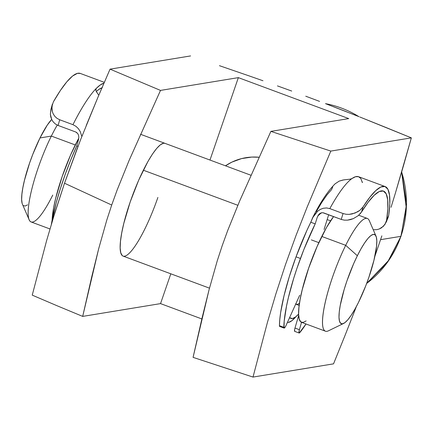 <?xml version="1.0" encoding="UTF-8"?>
<svg xmlns="http://www.w3.org/2000/svg" width="433" height="433" viewBox="0 0 433 433"><rect width="100%" height="100%" fill="white"/><g stroke="black" fill="none" stroke-linecap="round" stroke-linejoin="round"><path stroke-width="0.65" d="M296.048 316.588A65.15 13.304 -69.6 0 1 287.442 322.385L288.54 322.379L291.874 320.718L296.048 316.588M325.573 103.671L358.735 116.564A100.229 97.463 -99.3 0 0 325.573 103.671M401.64 172.036L406.311 208.197L400.888 236.337A5.012 0.568 19 0 0 401.028 236.256A5.012 0.568 -161 0 1 400.888 236.337A100.229 97.463 -99.3 0 0 401.64 172.036M157.888 197.448A60.138 12.281 -69.6 0 1 123.113 256.103A60.138 12.281 -69.6 0 1 130.181 201.994L123.789 223.444L121.711 233.003L120.482 241.278L120.163 247.957L120.764 252.785L122.252 255.578M53.021 218.752L64.517 183.229L111.709 205.031L106.827 219.964L98.637 248.91L82.692 316.399L160.54 303.614L170.808 273.802L160.54 303.614L201.843 318.942L160.54 303.614L82.692 316.399L56.891 305.676L82.692 316.399L91.828 276.427L98.637 248.91L106.827 219.964L111.709 205.031L64.517 183.229L54.986 212.354L46.607 240.64L32.237 295.138L56.891 305.676L32.237 295.138L46.607 240.64M380.58 239.671L400.888 236.337L380.58 239.671M381.857 235.855L374.837 256.433L381.857 235.855M391.042 207.304L395.394 193.113L391.042 207.304M386.988 220.143L386.523 221.588L386.988 220.143M403.61 165.244L395.394 193.113L411.35 137.862L403.61 165.244M385.879 127.448L411.35 137.862L330.817 151.085L307.159 207.05L295.961 235.633L285.466 264.65L275.875 293.91L267.448 322.325L253.007 377.073L333.534 363.85L344.971 335.586L333.534 363.85L253.007 377.073L193.075 357.366L253.007 377.073L267.448 322.325L275.875 293.91L285.466 264.65L295.961 235.633L307.159 207.05L330.817 151.085L411.35 137.862L359.834 116.997L385.879 127.448M346.6 111.784L333.183 106.583L346.6 111.784M319.576 101.392L305.752 96.213L319.576 101.392M291.707 91.049L277.445 85.896L291.707 91.049M262.977 80.749L248.428 75.656L262.977 80.749M219.45 65.686L248.428 75.656L219.45 65.686M356.148 307.143L344.971 335.586L356.148 307.143M366.664 283.431A100.229 97.463 -99.3 0 0 400.888 236.337L389.159 259.854L366.664 283.431M190.58 55.927L110.047 69.15L160.502 90.41L238.356 77.631L348.744 118.599L270.89 131.378L330.817 151.085L270.89 131.378L239.628 201.074L227.693 230.54L222.21 245.668L217.301 260.65L209.074 289.688L193.075 357.366L202.238 317.281L209.074 289.688L217.301 260.65L222.21 245.668L227.693 230.54L239.628 201.074L270.89 131.378L348.744 118.599L238.356 77.631L209.978 160.048L238.356 77.631L160.502 90.41L110.047 69.15L190.58 55.927M86.286 125.364L98.053 96.987L80.587 139.675L64.517 183.229L77.615 147.334M98.053 96.987L110.047 69.15L98.053 96.987M225.479 165.801L231.899 162.115L241.603 158.586L251.806 157.076L259.031 157.249A54.125 52.631 80.7 0 0 245.874 157.699A54.125 52.631 80.7 0 0 225.479 165.801M111.709 205.031L117.197 189.865L129.158 160.302L160.502 90.41L129.158 160.302L117.197 189.865L111.709 205.031M165.011 143.361L163.49 143.226L160.41 144.752L156.708 148.395L152.513 154.007L147.994 161.379L138.679 180.204L130.181 201.994A60.138 12.281 -69.6 0 1 164.962 143.339M376.012 236.147L369.273 220.581A60.138 12.281 110.4 0 0 345.702 245.322L357.349 255.735A47.608 9.721 -69.6 0 1 376.012 236.147A47.608 9.721 -69.6 0 1 358.464 302.456L365.658 286.067L368.873 277.304L373.933 260.325L376.553 246.204L376.807 240.91L376.331 237.089L375.151 234.881L373.311 234.367L370.875 235.579L367.942 238.459L364.624 242.902L361.046 248.737L357.349 255.735L353.674 263.632L346.941 280.887L344.148 289.58L340.235 305.433L339.261 311.987L339.007 317.281L339.483 321.102L340.663 323.31L342.503 323.824L344.939 322.612L347.872 319.733L351.19 315.289L354.768 309.454L358.464 302.456A47.608 9.721 -69.6 0 1 343.607 323.456A47.608 9.721 -69.6 0 1 340.598 303.555A47.608 9.721 -69.6 0 1 357.349 255.735L345.702 245.322A60.138 12.281 -69.6 0 1 367.336 218.449L358.719 215.25M22.121 203.321L21.65 199.499L21.904 194.206L22.873 187.651L24.524 180.085L29.585 163.106L32.8 154.343L39.988 137.954L47.262 125.121L51.689 119.454A47.608 9.721 110.4 0 0 39.988 137.954L51.343 136.076A60.138 12.281 -69.6 0 1 57.248 125.094A60.138 12.281 110.4 0 0 51.343 136.076L75.261 144.952A60.138 12.281 -69.6 0 1 78.801 138.132L70.617 154.927L62.114 176.718L55.722 198.168L53.638 207.726L52.112 220.17A60.138 12.281 -69.6 0 1 75.261 144.952L51.343 136.076A60.138 12.281 110.4 0 0 31.122 221.961L49.968 228.96M143.328 170.212L237.841 205.291L143.328 170.212M311.387 239.893L318.829 242.659L311.387 239.893M330.574 220.841L327.608 219.742A45.102 9.207 110.4 0 0 327.142 219.634L327.646 219.753M306.109 320.923L303.035 322.45L300.708 321.806L299.219 319.013L298.618 314.185L298.943 307.5L300.166 299.219L302.25 289.661L308.642 268.211L317.145 246.42L326.455 227.601L333.583 216.581A60.138 12.281 110.4 0 0 321.784 236.445L345.702 245.322L321.784 236.445A60.138 12.281 110.4 0 0 301.568 322.331L325.486 331.207A60.138 12.281 -69.6 0 1 345.702 245.322A60.138 12.281 110.4 0 0 324.544 305.725A60.138 12.281 110.4 0 0 328.344 330.861L343.607 323.456M295.728 304.042A45.102 9.207 110.4 0 0 296.221 304.312L299.187 305.411M289.693 317.4L290.132 317.876L292.459 318.52L295.533 316.994L298.618 314.066A60.138 12.281 -69.6 0 1 290.987 318.407A60.138 12.281 -69.6 0 1 289.693 317.4M299.625 303.252L297.319 304.399L295.577 303.917M27.582 204.831L25.146 206.043L23.301 205.529M52.75 195.088A60.138 12.281 -69.6 0 1 29.184 219.829A60.138 12.281 -69.6 0 1 51.343 136.076L39.988 137.954A47.608 9.721 110.4 0 0 22.446 204.262L29.184 219.829M318.639 214.665L317.227 217.371L315.202 223.877L310.786 222.237L306.937 230.334L296.031 256.834L289.266 276.784L284.026 295.739L280.676 312.415L279.788 319.538L279.437 325.686L283.853 327.321A81.788 16.698 -69.6 0 1 300.442 258.474L296.031 256.834A81.788 16.698 110.4 0 0 279.437 325.686L279.61 326.412L280.108 326.276M332.755 186.867L331.591 189.567L326.893 195.018L321.762 202.433L316.339 211.596M324.073 229.463L328.663 214.757L324.073 229.463M323.559 212.863L341.226 219.417L322.682 212.657L320.014 213.388L318.564 214.757L317.227 217.371L315.202 223.877L303.923 249.397L296.897 268.487L293.677 278.424L288.443 297.379L286.516 306.077L284.2 321.178L284.021 328.046L285.266 326.958L286.099 325.345L299.728 295.187L286.099 325.345A4.812 0.98 -69.6 0 1 284.091 328.09A4.812 0.98 -69.6 0 1 283.853 327.321L279.437 325.686A4.812 0.98 110.4 0 0 279.675 326.45L284.091 328.09M346.855 179.516L342.947 180.025L339.147 181.135L335.045 183.868M335.11 183.809C327.705 191.267 320.193 202.595 312.577 217.788L310.786 222.237A81.788 16.698 110.4 0 0 296.031 256.834L300.442 258.474A81.788 16.698 -69.6 0 1 315.202 223.877L310.786 222.237L313.432 216.24L317.589 211.255L320.268 209.426L323.31 208.257L326.569 207.948L329.811 208.614L343.06 213.534L346.064 214.27L349.187 214.378L352.229 213.929L357.604 211.834L359.828 210.368L363.092 206.893A96.223 19.647 -69.6 0 1 385.132 186.563L358.638 176.734A96.223 19.647 110.4 0 0 351.921 178.585A96.223 19.647 110.4 0 0 329.811 208.614L343.06 213.534L341.226 219.417L344.305 220.143L347.477 220.164L353.398 218.6L358.194 215.694L361.49 212.035A91.412 18.662 -69.6 0 1 383.459 191.077A91.412 18.662 -69.6 0 1 386.593 220.24L384.937 224.456L381.516 227.818L379.232 228.992L376.591 229.696L373.219 229.701L376.591 229.696L379.232 228.992L383.432 226.27L385.89 222.703L388.06 217.642M299.154 333.015L294.738 331.375A4.812 0.98 110.4 0 1 294.981 328.057L299.398 329.697L298.938 332.631L299.246 333.026L306.017 323.981A81.788 16.698 -69.6 0 1 299.858 332.555A4.812 0.98 -69.6 0 1 299.154 333.015A4.812 0.98 -69.6 0 1 299.398 329.697L301.541 322.325L299.398 329.697L294.981 328.057L298.673 315.365L294.981 328.057L294.575 329.805L294.835 331.386M385.132 186.563A96.223 19.647 -69.6 0 1 388.726 215.271L388.174 217.361L388.726 215.271L389.803 203.905L389.527 195.131L387.898 189.264L384.98 186.515L380.878 186.969L375.736 190.628L369.739 197.345L363.092 206.893L361.49 212.035L368.12 202.249L374.112 195.332L379.243 191.543L383.313 191.023L386.171 193.805L387.697 199.775L387.844 208.701L386.593 220.24L388.726 215.271L386.003 222.427M312.577 217.788L317.589 211.255L320.268 209.426L323.31 208.257L326.569 207.948L329.811 208.614A96.223 19.647 -69.6 0 1 351.921 178.585L355.509 176.724L358.492 176.68L360.797 178.456L362.367 182.607M350.01 179.186L351.921 178.585L350.01 179.186L343.737 179.884L339.147 181.135M362.367 182.602L362.389 182.006M317.227 217.371L318.564 214.757M360.05 213.934L361.49 212.035L363.092 206.893L359.828 210.368L355.049 213.047L349.187 214.378L346.064 214.27L343.06 213.534L341.226 219.417L344.305 220.143L347.477 220.164L350.546 219.601L353.398 218.6L358.194 215.694M102.367 87.699L98.973 89.35L96.288 91.525A91.412 18.662 -69.6 0 1 101.966 87.812M58.114 125.456L75.775 132.011L58.114 125.456L59.705 119.762L72.955 124.677L75.943 126.306L78.4 128.682L80.229 131.556L81.842 136.482L80.229 131.556L78.4 128.682L75.943 126.306L72.955 124.677A96.223 19.647 -69.6 0 1 96.261 88.408A96.223 19.647 -69.6 0 1 103.963 83.168L100.353 84.9L96.261 88.408L95.774 90.151L96.261 88.408A96.223 19.647 110.4 0 0 72.955 124.677L59.705 119.762L57.021 118.35L59.705 119.762L58.114 125.456L55.429 124.017L58.114 125.456M53.286 121.982L55.429 124.017L53.286 121.982L51.749 119.573L53.286 121.982M50.796 116.991L51.749 119.573L50.363 114.328L50.796 116.991M50.98 109.181L50.363 114.328L50.84 109.641L52.398 104.109L51.846 109.056L52.312 111.6L53.313 114.096L54.877 116.401L57.021 118.35L54.877 116.401L53.313 114.096L52.312 111.6L51.884 106.523L53.383 101.858L60.333 90.546L66.806 81.837L72.565 76.035L77.404 73.35L80.343 73.448M78.838 137.499L78.568 135.34L78.838 137.499L78.53 139.599L76.765 145.894L77.994 146.349L76.765 145.894A81.788 16.698 110.4 0 0 51.359 224.267L56.182 202.877L60.339 188.756L65.275 174.207L70.817 159.745L76.765 145.894L78.53 139.599L78.838 137.505L78.53 135.22L77.783 133.635L75.775 132.011L76.901 132.666M104.315 82.346L80.284 73.426A96.223 19.647 110.4 0 0 53.383 101.858M95.801 90.291L96.261 88.408M97.014 92.743L96.721 92.283M98.432 94.757L96.077 91.092L95.812 89.138M317.806 215.953L321.4 212.76L319.516 213.761L317.817 215.937M325.492 103.639L359.049 116.688M401.71 171.798L406.565 204.138L401.028 236.261L387.346 262.555L366.648 283.48M209.475 288.156L123.113 256.103M140.536 134.279L250.924 175.246M289.488 317.849L290.938 318.385"/></g></svg>
